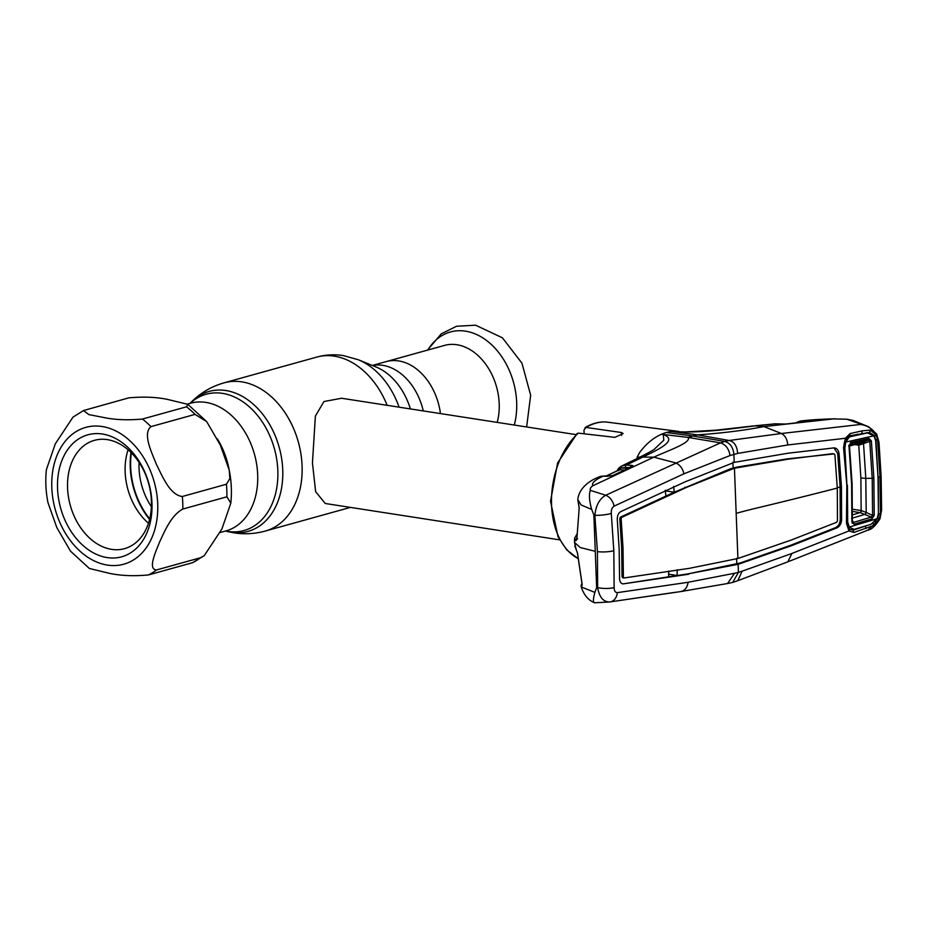 <?xml version="1.0" encoding="UTF-8"?>
<svg xmlns="http://www.w3.org/2000/svg" width="928" height="928" viewBox="0 0 928 928"><rect width="100%" height="100%" fill="white"/><g stroke="black" fill="none" stroke-linecap="round" stroke-linejoin="round"><path stroke-width="1.39" d="M398.669 360.922A53.986 39.057 74.5 0 1 440.44 413.586A53.986 39.057 -105.5 0 0 398.669 360.922A53.986 39.057 -105.5 0 0 386.245 361.584A53.986 39.057 74.5 0 1 398.669 360.922M217.349 438.863A66.271 47.943 74.5 0 1 229.042 469.243M131.37 452.841A66.561 48.163 -105.5 0 0 149.71 518.891M575.952 434.606L341.574 398.251L323.965 401.534L315.381 416.08L312.446 462.944L315.636 491.678L325.252 503.486L559.619 539.852M167.875 399.492L187.85 404.341L186.493 406.812L142.425 419.05C127.646 420.384 114.62 419.839 103.344 417.414L88.844 414.596L83.497 410.547L128.795 397.857C143.573 396.523 156.6 397.068 167.875 399.492M195.054 414.375L206.689 421.614L220.354 445.127L229.239 470.171L229.877 478.581L226.42 484.242L182.34 496.492C169.94 495.158 162.342 476.157 156.426 464.371C151.635 452.296 142.378 433.678 150.974 426.625L195.054 414.375A88.752 64.218 -105.5 0 0 186.493 406.812M226.896 496.805L230.805 503.162L221.92 528.96L204.23 555.663L200.564 557.728L156.484 569.966C147.587 569.177 155.498 552.578 159.442 542.323C164.488 531.779 170.798 515.574 182.828 509.043L226.896 496.805A88.752 64.218 -105.5 0 0 226.42 484.242M83.497 410.547L72.976 417.148L55.297 443.839L46.4 469.649C45.24 480.507 45.762 491.504 47.978 502.651L56.852 527.649L70.528 551.197L89.366 568.47L109.342 573.318C120.652 575.743 133.678 576.288 148.41 574.954L192.49 562.716L204.23 555.663M218.034 440.243A67.152 48.592 74.5 0 1 227.905 464.8M107.138 557.589A63.313 45.808 74.5 0 1 57.548 488.476A63.313 45.808 74.5 0 1 102.393 434.026A63.313 45.808 74.5 0 1 151.972 503.127A63.313 45.808 74.5 0 1 107.138 557.589M111.592 549.353A56.202 40.67 74.5 0 1 68.417 496.712A56.202 40.67 74.5 0 1 94.436 440.336A56.202 40.67 74.5 0 1 107.381 439.64A56.202 40.67 74.5 0 1 150.545 492.281A56.202 40.67 74.5 0 1 124.526 548.657A56.202 40.67 74.5 0 1 111.592 549.353M148.48 523.23A56.202 40.67 74.5 0 1 128.076 449.767M151.392 506.711A55.32 40.02 74.5 0 1 139.084 462.411M149.57 519.448A67.152 48.592 74.5 0 1 130.964 452.435M497.188 422.391A53.986 39.057 -105.5 0 0 456.912 344.74A53.986 39.057 -105.5 0 0 444.489 345.413L372.302 365.458M638.742 457.771L637.095 457.249L639.694 452.435C646.166 443.828 653.428 437.772 661.478 434.246L663.265 434.548L663.798 440.185L654.982 448.56M666.397 432.506A72.187 47.351 -81.2 0 1 671.338 431.508L697.496 434.849L692.845 435.998L724.733 441.426L720.453 442.876L688.216 437.424L692.845 435.998L666.397 432.506A72.187 47.351 98.8 0 0 661.478 434.246L688.216 437.424C691.337 442.76 668.659 450.335 653.834 457.168L675.665 462.898C679.957 464.835 682.718 468.478 683.924 473.802L730.058 455.532L737.656 453.421L787.756 444.964L845.385 438.271A1.775 0.777 29.5 0 1 845.675 439.141L845.675 439.141A1.775 0.777 29.5 0 1 845.524 439.28M584.13 433.805L583.99 430.035L586.009 427.437L585.011 427.646C591.704 423.62 598.572 421.718 605.59 421.938L605.752 421.95A70.528 46.272 98.8 0 0 595.822 423.156A70.528 46.272 98.8 0 0 586.009 427.437L621.493 432.529L623.117 433.573L614.928 437.366L578.341 433.132A70.528 46.272 98.8 0 0 551.476 500.969A70.528 46.272 98.8 0 0 578.156 558.575M578.167 558.656L566.788 549.956L558.03 536.755L550.536 501.306L557.589 463.037L577.088 433.55L578.341 433.132M678.832 431.439L605.752 421.95M732.888 582.378L727.587 583.515L734.57 573.26L738.444 572.379L732.668 582.448L737.783 580.684L787.826 561.846L791.92 553.448L848.946 530.944L846.452 523.311L846.846 485.298L843.54 447.632L845.385 438.271L850.106 433.562L862.263 430.836L870.232 430.093L876.241 434.942L877.54 439.512L879.988 476.806L880.394 513.764L879.466 518.682L873.898 525.399L853.899 532.452L848.946 530.944A1.775 1.276 -45 0 0 848.981 529.32L853.273 530.097L865.383 526.118L866.021 528.6M737.783 580.684L742.18 571.149L791.92 553.448M834.69 447.911L833.82 447.911C836.673 447.922 838.425 449.871 839.063 453.757L841.452 486.991L841.603 519.877C841.255 523.798 839.689 526.466 836.894 527.881L791.665 545.641L738.131 564.328L738.444 572.379L742.18 571.149M727.668 583.492L680.607 591.6C684.794 590.742 687.288 587.633 688.1 582.285L734.57 573.26M680.607 591.6L609.835 601.947C603.42 602.086 599.349 597.296 597.632 587.586A11.832 3.132 1.6 0 0 614.139 587.552C614.185 590.881 615.264 592.574 617.375 592.644L688.1 582.285M675.491 592.273L610.056 601.924A11.832 9.141 -98.8 0 1 609.835 601.947L610.056 601.924A11.832 9.141 -98.8 0 0 617.375 592.644M579.211 507.86L577.784 499.508L579.188 508.173L576.914 538.136C576.485 540.363 575.998 541.128 575.441 540.421L574.571 538.263L574.502 542.404L580.186 547.508L595.266 551.325L596.658 587.702L597.632 587.586L597.423 551.626L594.86 515.342A11.832 1.937 -5.9 0 0 611.297 513.439C611.076 509.959 612.004 507.535 614.058 506.166L683.924 473.802M611.297 513.439L613.814 550.687L614.139 587.552M595.266 551.325L593.862 514.947L594.86 515.342C595.834 505.563 599.453 498.858 605.729 495.239L590.394 490.39C589.814 488.789 590.614 487.246 592.795 485.773L653.834 457.168L642.837 457.075L636.817 458.664L642.837 457.075C659.24 449.14 678.356 440.127 663.311 434.536L663.265 434.548M791.665 545.641L790.331 545.409L835.56 527.649C838.344 526.246 839.91 523.589 840.258 519.68L840.107 486.782L837.717 453.56L834.017 447.888M741.542 563.215L740.208 562.983L790.331 545.409M668.543 574.142L677.08 575.534L687.486 573.98L740.208 562.983M668.786 571.08L668.612 576.81L677.08 575.534L677.266 569.792M736.588 558.32L736.809 564.085L738.131 564.328L687.486 573.98M734.651 565.129L733.329 564.897M688.808 574.212L623.488 583.84L668.612 576.81M833.82 447.911L788.116 453.2L734.222 462.376L685.258 481.771L620.716 511.653C618.292 513.114 617.155 515.84 617.306 519.819L619.162 549.144L619.556 578.214C619.707 581.995 621.018 583.874 623.488 583.84L622.618 583.828M622.038 576.856L623.384 577.065L623.024 548.019L621.145 518.717L619.788 518.508L621.679 547.822L622.038 576.856L623.523 577.68M619.788 518.508L620.368 517.163L665.91 496.097L665.283 490.216M665.91 496.097L674.285 492.211L665.341 490.854M673.647 486.353L674.285 492.211L729.918 469L736.287 467.225L786.979 458.919L834.226 453.896L834.91 454.836L837.288 488.058L837.45 520.956L836.696 522.255L791.41 539.98L737.911 558.494L689.26 568.354L624.022 577.97L623.384 577.065M621.145 518.717L621.702 517.395L686.163 487.536L734.442 468.211L788.313 459.163L832.741 453.653M623.79 577.935L622.688 577.796M788.313 459.163L786.979 458.919M737.621 467.457L736.287 467.225M837.288 488.058A2514.555 539.968 -2.2 0 1 756.819 508.034A337.711 72.523 177.8 0 0 736.171 513.346L734.442 468.211L733.12 467.979L732.888 462.202M731.241 469.232L729.918 469M686.163 487.536L684.829 487.293M621.702 517.395L620.368 517.163M841.452 486.991L837.265 487.525M846.046 438.526L847.705 438.167M848.076 436.74L849.572 437.007M846.777 437.54L849.654 435.777L846.232 438.178M859.653 434.617L857.252 434.188M852.681 529.575L853.899 532.452M614.058 506.166A11.832 8.665 65.6 0 0 605.729 495.239L720.453 442.876C725.673 444.5 728.863 448.723 730.058 455.532M800.307 421.022A1.775 1.241 80 0 0 800.249 421.034L807.859 421.544L785.68 424.038L775.17 423.829L755.172 425.871L763.953 426.578C744.094 430.441 721.938 433.202 697.496 434.849L729.072 440.487L724.733 441.426C730.081 443.004 733.143 447.296 733.909 454.326L734.21 462.376M875.51 439.802L874.721 435.8A1.775 0.777 -25.6 0 0 876.241 434.942L876.345 434.93C873.074 429.119 867.819 425.627 860.569 424.456L781.422 433.504L729.072 440.487C734.187 441.6 737.052 445.916 737.656 453.421M846.696 419.201L868.689 426.834L853.099 420.419L846.696 419.201L833.495 418.911L763.953 426.578L781.422 433.504C785.216 435.603 787.327 439.42 787.756 444.964M874.721 435.8L869.559 432.46L849.654 435.777L850.106 433.562M861.81 433.248L862.263 430.836M869.548 432.46L870.232 430.093M868.84 432.831L869.513 432.483M878.004 476.98L875.904 439.791L877.54 439.512M878.398 513.822L878.329 476.992L879.988 476.806M874.675 522.081L877.876 518.114L878.746 513.834L880.394 513.764M873.898 525.399L873.028 523.067M877.876 518.114L879.558 518.636L881.6 510.017L881.124 476.354L879.002 442.412L876.658 434.037L868.689 426.834M881.113 510.33L880.649 476.632L878.514 442.668L876.345 434.93A1.775 0.824 -27.6 0 0 876.658 434.037M787.826 561.846L867.645 530.224L879.953 518.891L881.6 510.017M679.969 591.681L680.584 591.6M596.658 587.702L594.86 592.389C593.015 599.407 592.969 602.84 594.709 602.701M575.267 544.214L574.873 546.174L577.483 553.007L582.1 584.002L581.206 586.937C584.025 595.219 588.526 600.497 594.697 602.794L609.592 601.982M581.206 586.937L594.86 592.389M575.743 548.181A1.775 1.705 -37.4 0 0 576.068 549.016L574.502 542.404M581.636 586.67A1.775 1.752 -55.4 0 1 582.146 585.069M574.571 538.263L577.077 533.867M593.862 514.947L591.67 509.402C589.222 500.633 588.804 494.299 590.394 490.39M577.784 499.508L581.021 504.913L591.67 509.402M577.03 534.621L576.822 538.31M578.596 504.333A1.775 1.67 -26.7 0 1 578.446 503.44M576.914 538.136L579.188 508.173M575.441 540.421A1.775 1.717 -40.8 0 1 576.752 538.727M592.795 485.773C591.612 483.221 594.488 480.286 601.425 476.98L596.774 477.92L601.193 476.226A1.775 1.195 79.9 0 0 600.996 476.284L598.63 477.038M601.425 476.98L603.188 476.145L600.996 476.284M601.448 476.215A1.775 1.195 79.9 0 0 601.193 476.226L603.571 476.076A1.775 1.172 92.7 0 0 603.188 476.145L606.75 476.308A1.775 1.172 -87.3 0 1 607.132 476.238L607.132 476.238A1.775 1.172 -87.3 0 1 607.48 476.331M639.438 457.527L637.095 457.249M637.107 457.226L640.1 457.086M618.129 469.069A1.775 1.09 36.9 0 0 617.862 469.278L617.862 469.278A1.775 1.09 36.9 0 0 617.92 470.426M616.784 470.96L620.878 466.471A1.775 1.114 58.4 0 1 620.948 466.436L619.034 467.979A1.775 1.253 42.6 0 0 618.686 469.533L618.083 470.67M620.878 466.471A1.775 1.114 58.4 0 0 620.588 468.002L618.686 469.533A1.775 0.835 17.7 0 1 618.964 469.928M630.68 467.399L621.609 467.77A1.775 1.241 65.6 0 1 622.062 465.833L626.458 465.032L641.666 457.655M625.553 467.062A1.775 1.206 93.7 0 1 626.458 465.032L631.597 465.369A1.775 1.206 93.7 0 0 630.68 467.213M631.597 465.369L633.151 465.786A1.775 1.717 150 0 0 631.945 466.622M633.151 465.786L632.49 466.494A1.775 1.288 -115 0 0 632.038 466.587L612.851 475.496A1.775 1.288 -114.8 0 0 612.584 475.681M632.49 466.494L613.304 475.403A1.775 1.288 -114.8 0 0 612.851 475.496L612.26 475.716A1.775 0.847 -107.3 0 0 612.074 475.832M613.304 475.403L612.503 475.704A1.775 0.847 -107.3 0 0 612.26 475.716L603.571 476.076A1.775 1.172 92.7 0 1 603.931 476.18M612.503 475.704L606.75 476.308M756.598 425.732L755.172 425.871C733.862 428.411 703.227 433.225 673.415 431.74L685.316 431.938L673.426 431.729M753.791 425.894L716.01 430.174L685.316 431.938M866.601 432.668L867.541 432.773M802.674 420.755L804.68 420.662L802.418 420.906A1.775 1.218 93.2 0 0 801.293 422.298M833.495 418.911L804.68 420.662M800.876 420.941L803.776 420.755M796.247 422.669A1.775 0.893 59.6 0 0 795.969 422.727L800.249 421.034A1.775 1.241 80 0 0 799.286 422.518M805.864 421.103A1.775 1.218 93.2 0 0 804.936 421.88M807.256 421.637A1.775 1.264 -96.5 0 0 807.093 421.637L785.529 424.05A1.775 1.264 -96.2 0 0 785.401 424.073M785.68 424.038A1.775 1.264 -96.2 0 0 785.529 424.05L783.336 424.166M780.46 424.119A1.775 1.172 -86.9 0 1 780.587 424.119L775.309 423.829A1.775 1.172 -86.9 0 0 775.17 423.829L755.16 425.755M624.614 470.044L619.672 469.719L606.054 476.18M628.824 468.234L620.588 468.002A1.775 1.206 93.7 0 1 619.672 469.719L618.628 470.554M852.484 514.889L860.07 512.592A1.775 1.16 98.8 0 0 861.149 510.551L860.882 478.024L858.76 445.208L871.38 440.858L873.863 478.256L874.234 515.318L872.03 518.81L854.108 524.192L851.892 521.768L852.298 521.292L853.377 522.452L871.299 517.07L872.587 515.423L872.216 478.43L869.733 441.102L868.341 439.988A1.775 1.253 -102.5 0 0 868.944 438.445L871.38 440.858M872.03 518.81A1.775 1.23 -106.9 0 0 871.299 517.07L860.175 512.616L852.519 511.421M865.279 514.263L866.195 512.442L865.256 514.251L851.556 518.381M873.944 435.812L867.402 432.912L850.593 436.612L849.062 437.297L845.698 442.088L873.944 435.812L875.649 440.661L878.016 477.143L878.433 513.312L877.134 518.706L848.969 527.139L854.154 529.378L870.905 524.355L877.134 518.706M852.101 523.16L853.609 522.696M844.062 447.551L844.851 448.038L845.698 442.088M844.851 448.038L846.916 484.892M847.426 485.205L847.693 522.023L849.596 528.055L847.067 525.004M846.986 521.594L847.693 522.023M873.863 478.256L865.801 478.372L863.562 444.013L862.506 442.737L868.341 439.988L850.361 443.967A1.775 1.241 -102.4 0 0 850.964 442.412L868.944 438.445M851.892 521.768L851.614 484.114L848.981 446.09L850.964 442.412M849.491 445.95L862.506 442.737L848.76 445.776L850.361 443.967L848.981 446.09M854.108 524.192A1.775 1.23 -106.6 0 0 853.377 522.452L852.403 520.283M874.234 515.318L872.587 515.423L866.195 512.442L865.801 478.372L860.882 478.024M850.361 443.967L848.969 445.231M852.298 521.292L853.377 522.452M858.284 444.002A1.775 1.172 -82.1 0 1 858.76 445.208L858.632 445.196A1.775 1.16 -81.2 0 0 858.214 444.025M862.506 442.737L863.539 444.025M860.175 512.616A1.775 1.16 99.8 0 0 861.265 510.562L866.172 512.43M190.112 403.32A70.725 51.168 74.5 0 1 222.43 393.356A70.725 51.168 74.5 0 1 277.832 470.566A70.725 51.168 74.5 0 1 227.731 531.408A70.725 51.168 74.5 0 1 225.585 531.025M190.043 403.344L191.284 402.091A72.639 52.548 74.5 0 1 225.852 390.526A72.639 52.548 74.5 0 1 282.738 469.823A72.639 52.548 74.5 0 1 231.292 532.301A72.639 52.548 74.5 0 1 227.221 531.477L234.065 532.869C244.609 534.482 255.026 533.867 265.304 531.036L350.424 507.396M191.284 402.091C200.564 392.811 211.514 386.396 224.135 382.823A76.92 55.645 74.5 0 1 241.837 381.86A76.92 55.645 74.5 0 1 300.916 453.896A76.92 55.645 74.5 0 1 265.304 531.036M224.135 382.823L316.657 357.118A76.92 55.645 74.5 0 1 334.358 356.166A76.92 55.645 74.5 0 1 387.138 405.316M410.385 408.923A58.974 42.676 74.5 0 0 376.13 367.024L358.324 359.751A72.477 52.444 74.5 0 1 399.086 407.172M372.418 365.516A53.986 39.057 74.5 0 1 382.754 365.342A53.986 39.057 74.5 0 1 423.261 410.918M187.41 404.074L190.553 403.204A66.271 47.943 74.5 0 1 205.772 402.381A66.271 47.943 74.5 0 1 256.673 464.441A66.271 47.943 74.5 0 1 225.991 530.909L226.026 530.897M192.49 562.716A88.752 64.218 -105.5 0 0 200.564 557.728M107.428 565.094A71.004 51.365 -105.5 0 0 157.714 504.02A71.004 51.365 -105.5 0 0 102.103 426.509A71.004 51.365 -105.5 0 0 51.806 487.594A71.004 51.365 -105.5 0 0 107.428 565.094M156.484 569.966A88.752 64.218 74.5 0 1 148.41 574.954M182.34 496.492A88.752 64.218 74.5 0 1 182.828 509.043M142.425 419.05A88.752 64.218 74.5 0 1 150.974 426.625M514.263 425.036A65.343 47.282 -105.5 0 0 465.485 331.157A65.343 47.282 -105.5 0 0 427.82 350.042M621.493 432.529L621.598 435.429M613.814 550.687A11.832 2.54 177.8 0 1 597.423 551.626M836.894 527.881L835.56 527.649M841.603 519.877L840.258 519.68M736.171 513.346L737.911 558.494M839.063 453.757L837.717 453.56M835.618 418.795C816.721 419.317 809.819 420.048 803.138 420.697L802.291 420.79M773.592 423.876L775.309 423.829A1.775 1.172 -86.9 0 1 775.437 423.852M852.542 509.205L861.149 510.551M850.964 442.772L850.315 442.679M855.28 444.674L858.632 445.196M358.324 359.751L343.383 355.586C334.37 354.194 325.461 354.705 316.657 357.118M220.226 532.51L225.991 530.909M225.516 531.036L227.221 531.477M187.85 404.341L206.689 421.614M229.239 470.171C231.443 481.307 231.965 492.304 230.805 503.162M427.39 350.158L441.264 333.86L456.506 326.262L475.588 325.194L502.396 337.792L521.942 363.161L530.665 395.258L526.628 426.961M847.948 436.485L845.675 439.141C844.306 441.786 843.772 444.547 844.051 447.435L846.939 485.402L846.951 522.94L848.633 528.937M867.68 530.201C871.183 529.876 875.266 526.106 879.953 518.891M576.068 549.016L577.425 552.96L582.216 585.22M581.949 583.376L580.998 585.916M576.856 537.996L576.59 539.168L577.692 538.808M596.808 477.897C589.756 480.843 579.594 487.71 577.9 498.672M655.029 448.514C655.33 449.048 649.67 452.226 638.046 458.061L638.046 458.061M621.864 465.926L636.828 458.664M605.798 476.168L619.231 469.8M849.062 437.297L845.408 439.64M849.48 445.846L852.113 483.836L852.38 521.443"/></g></svg>
